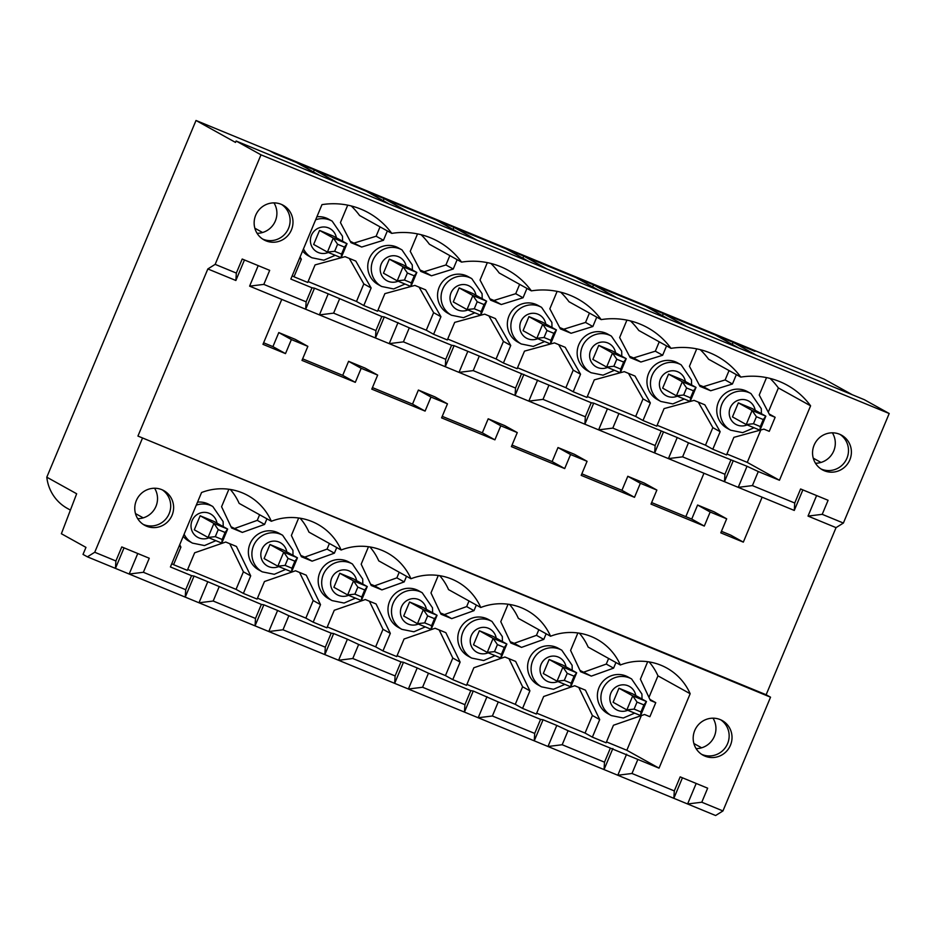 <?xml version="1.0" encoding="UTF-8"?>
<svg xmlns="http://www.w3.org/2000/svg" width="936" height="936" viewBox="0 0 936 936"><rect width="100%" height="100%" fill="white"/><g stroke="black" fill="none" stroke-linecap="round" stroke-linejoin="round"><path stroke-width="1.4" d="M344.471 247.092L347.034 243.699L333.274 236.059L319.539 230.408L333.286 238.036L337.592 244.261L334.655 251.293L341.535 254.112L344.471 247.092L337.592 244.261M319.539 230.408L313.654 244.448L327.413 252.088L333.286 238.036L347.034 243.699L341.16 257.739L327.413 252.088L334.655 251.293M341.535 254.112L341.16 257.739M225.096 532.455L227.659 529.062L213.899 521.422L200.164 515.771L213.923 523.411L218.228 529.636L215.292 536.656L222.16 539.487L225.096 532.455L218.228 529.636M200.164 515.771L194.29 529.811L208.049 537.451L213.923 523.411L227.659 529.062L221.785 543.102L208.049 537.451L215.292 536.656M222.16 539.487L221.785 543.102M763.273 419.55L765.835 416.157L752.076 408.517L738.34 402.854L752.099 410.495L756.405 416.719L753.468 423.739L760.336 426.57L763.273 419.55L756.405 416.719M738.34 402.854L732.467 416.906L746.226 424.534L752.099 410.495L765.835 416.157L759.962 430.197L746.226 424.534L753.468 423.739M760.336 426.57L759.962 430.197M640.961 711.933L640.587 715.56L626.851 709.909L613.092 702.269L618.965 688.217L632.713 693.88L646.46 701.52L643.898 704.913L637.03 702.082L634.093 709.102L640.961 711.933L643.898 704.913M634.093 709.102L626.851 709.909L632.724 695.857L646.46 701.52L640.587 715.56M618.965 688.217L632.724 695.857L637.03 702.082M414.274 275.839L416.836 272.446L403.077 264.806L389.329 259.143L403.088 266.783L407.394 273.008L404.457 280.028L411.325 282.859L414.274 275.839L407.394 273.008M389.329 259.143L383.456 273.183L397.215 280.823L403.088 266.783L416.836 272.446L410.951 286.486L397.215 280.823L404.457 280.028M411.325 282.859L410.951 286.486M294.899 561.202L297.461 557.809L283.702 550.169L269.966 544.506L283.725 552.146L288.031 558.371L285.094 565.391L291.962 568.222L294.899 561.202L288.031 558.371M269.966 544.506L264.092 558.558L277.84 566.186L283.725 552.146L297.461 557.809L291.587 571.849L277.84 566.186L285.094 565.391M291.962 568.222L291.587 571.849M484.064 304.586L486.626 301.181L472.879 293.541L459.131 287.89L472.891 295.53L477.196 301.755L474.26 308.775L481.127 311.606L484.064 304.586L477.196 301.755M459.131 287.89L453.258 301.93L467.017 309.57L472.891 295.53L486.626 301.181L480.753 315.233L467.017 309.57L474.26 308.775M481.127 311.606L480.753 315.233M364.701 589.949L367.263 586.544L353.504 578.904L339.768 573.253L353.515 580.893L357.833 587.118L354.896 594.138L361.764 596.969L364.701 589.949L357.833 587.118M339.768 573.253L333.895 587.293L347.642 594.933L353.515 580.893L367.263 586.544L361.39 600.596L347.642 594.933L354.896 594.138M361.764 596.969L361.39 600.596M553.866 333.321L556.429 329.928L542.681 322.288L528.934 316.625L542.693 324.265L546.998 330.49L544.062 337.51L550.93 340.341L553.866 333.321L546.998 330.49M528.934 316.625L523.06 330.677L536.819 338.317L542.693 324.265L556.429 329.928L550.555 343.968L536.819 338.317L544.062 337.51M550.93 340.341L550.555 343.968M434.503 618.684L437.065 615.291L423.306 607.651L409.57 602L423.318 609.628L427.635 615.853L424.687 622.885L431.566 625.704L434.503 618.684L427.635 615.853M409.57 602L403.697 616.04L417.444 623.68L423.318 609.628L437.065 615.291L431.192 629.331L417.444 623.68L424.687 622.885M431.566 625.704L431.192 629.331M623.668 362.068L626.231 358.663L612.483 351.035L598.736 345.372L612.495 353.012L616.801 359.237L613.864 366.257L620.732 369.088L623.668 362.068L616.801 359.237M598.736 345.372L592.862 359.412L606.622 367.052L612.495 353.012L626.231 358.663L620.357 372.715L606.622 367.052L613.864 366.257M620.732 369.088L620.357 372.715M504.305 647.431L506.867 644.038L493.108 636.398L479.372 630.735L493.12 638.375L497.425 644.6L494.489 651.62L501.368 654.451L504.305 647.431L497.425 644.6M479.372 630.735L473.487 644.775L487.246 652.415L493.12 638.375L506.867 644.038L500.994 658.078L487.246 652.415L494.489 651.62M501.368 654.451L500.994 658.078M693.471 390.803L696.033 387.41L682.274 379.77L668.538 374.119L682.297 381.748L686.603 387.984L683.666 395.004L690.534 397.835L693.471 390.803L686.603 387.984M668.538 374.119L662.665 388.159L676.424 395.799L682.297 381.748L696.033 387.41L690.16 401.45L676.424 395.799L683.666 395.004M690.534 397.835L690.16 401.45M574.107 676.178L576.67 672.773L562.91 665.133L549.163 659.482L562.922 667.122L567.228 673.347L564.291 680.367L571.171 683.198L574.107 676.178L567.228 673.347M549.163 659.482L543.289 673.522L557.049 681.162L562.922 667.122L576.67 672.773L570.784 686.825L557.049 681.162L564.291 680.367M571.171 683.198L570.784 686.825M688.486 442.81L677.231 437.533L668.421 458.605L682.613 456.85L688.486 442.81L747.033 466.28L758.289 471.545L752.415 485.597L794.734 503.018L800.608 488.978L828.091 500.292L822.217 514.332L808.025 516.087L836.047 527.635L843.383 523.048L889.2 413.513L260.992 154.826L236.118 141.008L864.326 399.695L889.2 413.513M822.217 514.332L843.383 523.048M816.613 495.565L808.025 516.087M758.289 471.545L779.454 480.262L810.588 405.826A75.5 73.651 119 0 0 787.328 385.258A75.5 73.651 119 0 0 740.785 377.091A75.5 73.651 119 0 0 717.526 356.511A75.5 73.651 119 0 0 670.983 348.344A75.5 73.651 119 0 0 647.724 327.764A75.5 73.651 119 0 0 601.181 319.609A75.5 73.651 119 0 0 577.921 299.029A75.5 73.651 119 0 0 531.379 290.862A75.5 73.651 119 0 0 508.119 270.282A75.5 73.651 119 0 0 461.577 262.115A75.5 73.651 119 0 0 438.317 241.535A75.5 73.651 119 0 0 391.774 233.38A75.5 73.651 119 0 0 368.515 212.8A75.5 73.651 119 0 0 321.984 204.633L290.839 279.068L312.004 287.773L306.13 301.825L263.812 284.392L269.685 270.352L242.202 259.038L236.328 273.078L215.163 264.361L260.992 154.826M265.929 240.821A19.796 19.317 119 0 0 290.967 230.946A19.796 19.317 119 0 0 281.198 204.305A19.796 19.317 119 0 0 256.171 214.18A19.796 19.317 119 0 0 265.929 240.821M824.335 470.761A19.796 19.317 119 0 0 849.373 460.875A19.796 19.317 119 0 0 839.615 434.245A19.796 19.317 119 0 0 814.577 444.12A19.796 19.317 119 0 0 824.335 470.761M682.438 777.793L673.85 798.326L674.306 790.908L680.179 776.868L707.663 788.182L701.789 802.222L687.597 803.977L715.619 815.525L722.955 810.939L770.539 697.191L137.931 436.071L207.839 268.948L215.163 264.361M612.858 748.519L604.048 769.579L547.993 746.495L562.185 744.74L568.058 730.7L637.861 759.435L631.987 773.487L674.306 790.908M631.987 773.487L617.795 775.242L687.597 803.977L696.185 783.455M562.185 744.74L604.504 762.173L604.048 769.579L617.795 775.242L626.605 754.17M568.058 730.7L556.803 725.435L547.993 746.495L87.411 556.838L83.023 554.404L85.96 547.385L61.378 533.731L76.658 493.763L46.8 477.185A41.98 40.962 -61 0 0 67.369 508.412L70.411 510.097M701.789 802.222L722.955 810.939M230.314 489.458A56.733 55.341 119 0 1 239.16 503.392L271.346 521.27A56.733 55.341 119 0 0 247.981 495.577A56.733 55.341 119 0 0 201.556 492.523L170.41 566.959L191.576 575.675L185.702 589.715L143.383 572.282L149.257 558.242L121.774 546.928L115.9 560.968L94.735 552.252L142.319 438.504M271.346 521.27A56.733 55.341 -61 0 1 317.784 524.324A56.733 55.341 -61 0 1 341.149 550.005A56.733 55.341 -61 0 1 387.586 553.059A56.733 55.341 -61 0 1 410.951 578.752A56.733 55.341 -61 0 1 457.388 581.806A56.733 55.341 -61 0 1 480.753 607.499A56.733 55.341 -61 0 1 527.19 610.541A56.733 55.341 -61 0 1 550.555 636.234A56.733 55.341 -61 0 1 596.981 639.288A56.733 55.341 -61 0 1 620.357 664.981A56.733 55.341 119 0 1 666.783 668.035A56.733 55.341 119 0 1 690.16 693.728L659.026 768.152L637.861 759.435M172.06 515.28A19.796 19.317 119 0 0 161.834 489.668A19.796 19.317 119 0 0 136.796 499.543A19.796 19.317 119 0 0 144.589 525.236A19.796 19.317 119 0 0 172.06 515.28M730.466 745.22A19.796 19.317 119 0 0 720.24 719.608A19.796 19.317 119 0 0 695.202 729.483A19.796 19.317 119 0 0 702.995 755.177A19.796 19.317 119 0 0 730.466 745.22M802.866 489.902L794.278 510.436L794.734 503.018M244.46 259.962L235.872 280.496L236.328 273.078M235.872 280.496L207.839 268.948M263.812 284.392L249.608 286.147L375.476 337.978L375.933 330.56L333.614 313.139L319.41 314.894L328.22 293.822L381.806 316.52L375.933 330.56M124.032 547.852L115.444 568.386L115.9 560.968M94.735 552.252L87.411 556.838M255.505 618.45L255.048 625.868L263.858 604.808L261.378 604.41L255.505 618.45L213.186 601.029L198.982 602.784L207.792 581.724L261.378 604.41M236.118 141.008L235.521 142.412L196.01 120.475L824.218 379.162L852.263 394.723M196.01 120.475L46.8 477.185M677.231 437.533L607.429 408.798L598.619 429.858L654.673 452.942L655.13 445.536L612.811 428.103L598.619 429.858L528.817 401.123L543.009 399.368L585.339 416.789L584.871 424.207L593.693 403.135L591.213 402.749L585.339 416.789M219.059 586.989L213.186 601.029M339.487 299.099L333.614 313.139M312.004 287.773L314.484 288.171L305.674 309.231L306.13 301.825M331.18 633.157L288.861 615.724L282.988 629.776L325.307 647.197L324.85 654.615L333.661 633.543L331.18 633.157L325.307 647.197M302.632 358.851L342.716 375.359L355.306 382.344L361.179 368.304L377.664 375.09L371.791 389.142L425.096 411.091L430.981 397.051L447.466 403.837L441.593 417.877L494.898 439.838L500.783 425.786L517.269 432.584L511.395 446.624L564.7 468.573L570.574 454.533L587.071 461.319L581.197 475.371L634.503 497.32L640.376 483.28L656.873 490.066L651 504.106L704.305 526.067L710.178 512.015L726.675 518.813L720.79 532.853L743.324 542.131L762.126 497.191L738.223 487.352L752.415 485.597M281.759 299.391L262.969 344.331L285.503 353.609L291.377 339.569L307.862 346.355L301.989 360.395L355.306 382.344M403.416 341.874L445.735 359.307L445.279 366.713L389.212 343.629L403.416 341.874L409.289 327.834L451.608 345.267L445.735 359.307M794.278 510.436L762.126 497.191M726.921 454.007L747.256 462.384L760.816 429.975M747.256 462.384L779.454 480.262M768.257 412.191L778.389 387.949L810.588 405.826M587.317 396.525L635.684 416.438L642.997 420.51L656.744 426.161L664.08 408.611L694.102 400.386L704.82 404.808L720.147 431.695L712.799 449.245L726.547 454.908L733.882 437.346L763.905 429.133L769.263 431.344L775.137 417.292L769.205 414.005M591.213 402.749L467.825 351.316L459.014 372.376L515.081 395.46L515.537 388.054L473.218 370.621L459.014 372.376L445.279 366.713L454.089 345.653L451.608 345.267M288.861 615.724L277.594 610.459L268.784 631.531L282.988 629.776M400.982 661.892L358.663 644.471L352.79 658.511L395.109 675.944L394.653 683.35L403.463 662.29L400.982 661.892L395.109 675.944M372.434 387.598L412.519 404.106L425.096 411.091M521.41 374.002L515.537 388.054M479.092 356.581L473.218 370.621M358.663 644.471L347.396 639.206L338.586 660.266L352.79 658.511M470.785 690.639L428.466 673.218L422.581 687.258L464.911 704.679L464.443 712.097L473.265 691.025L470.785 690.639L464.911 704.679M442.237 416.344L482.321 432.841L494.898 439.838M548.894 385.316L543.009 399.368M682.613 456.85L724.932 474.271L724.476 481.689L738.223 487.352L747.033 466.28M663.495 431.882L654.673 452.942L668.421 458.605L724.476 481.689L733.286 460.629M428.466 673.218L417.199 667.941L408.388 689.013L422.581 687.258M610.377 748.121L604.504 762.173M512.039 445.08L552.123 461.588L564.7 468.573M730.805 460.231L724.932 474.271M712.799 449.245L705.487 445.185L657.119 425.272M642.997 420.51L650.345 402.948L635.017 376.061L624.3 371.65L594.29 379.864L586.942 397.426L573.206 391.763L565.882 387.703L573.23 370.141L558.687 344.623M517.514 367.778L565.882 387.703M573.206 391.763L580.542 374.213L565.215 347.315L554.498 342.904L524.488 351.129L517.14 368.679L503.404 363.016L496.08 358.956L503.428 341.406L488.885 315.888M447.712 339.043L496.08 358.956M503.404 363.016L510.74 345.466L495.413 318.579L484.696 314.157L454.685 322.382L447.338 339.932L433.602 334.281L426.278 330.209L433.625 312.659L419.082 287.141M377.91 310.296L426.278 330.209M433.602 334.281L440.938 316.719L425.611 289.832L414.894 285.421L384.883 293.635L377.536 311.197L363.8 305.534L356.476 301.474L363.823 283.912L349.28 258.394M308.108 281.549L356.476 301.474M300.07 257.014L301.345 259.237L293.998 276.787L307.733 282.45L315.081 264.9L345.091 256.675L355.809 261.085L371.136 287.984L363.823 283.912M293.998 276.787L292.207 275.804M314.484 288.171L328.22 293.822M409.289 327.834L384.286 316.906L381.806 316.52M467.825 351.316L454.089 345.653M607.429 408.798L593.693 403.135M540.587 719.386L498.256 701.953L492.383 715.993L534.702 733.426L534.245 740.844L543.067 719.772L540.587 719.386L534.702 733.426M770.539 697.191L766.139 694.746L836.047 527.635M258.196 265.625L249.608 286.147M766.139 694.746L137.931 436.071M143.383 572.282L129.18 574.037L137.767 553.515M191.576 575.675L194.056 576.061L185.246 597.121L185.702 589.715M277.594 610.459L263.858 604.808M556.803 725.435L543.067 719.772M606.493 741.897L626.827 750.274L659.026 768.152M466.888 684.415L515.256 704.34L522.569 708.4L536.316 714.051L543.664 696.501L574.727 685.749L585.445 690.171L599.719 719.585L592.371 737.135L606.118 742.798L613.454 725.248L644.53 714.496L649.888 716.707L655.762 702.655L650.403 700.456L640.388 679.173L647.689 661.705M592.371 737.135L585.058 733.075L536.691 713.162M522.569 708.4L529.916 690.838L515.642 661.424L504.925 657.013L473.862 667.754L466.514 685.316L452.778 679.653L445.454 675.593L452.802 658.043L439.159 629.928M397.086 655.68L445.454 675.593M452.778 679.653L460.114 662.103L445.84 632.678L435.123 628.267L404.06 639.019L396.712 656.569L382.976 650.918L375.652 646.846L383 629.296L369.369 601.193M327.284 626.933L375.652 646.846M382.976 650.918L390.312 633.356L376.05 603.942L365.332 599.531L334.257 610.272L326.91 627.822L313.174 622.171L305.85 618.111L313.197 600.549L299.567 572.446M257.482 598.186L305.85 618.111M313.174 622.171L320.51 604.621L306.248 575.195L295.53 570.784L264.455 581.525L257.107 599.087L243.372 593.424L236.047 589.364L243.395 571.814L229.765 543.699M187.68 569.451L236.047 589.364M179.724 544.693L180.917 547.127L173.569 564.689L187.305 570.34L194.653 552.79L225.728 542.038L236.445 546.46L250.708 575.874L243.395 571.814M173.569 564.689L171.779 563.694M194.056 576.061L207.792 581.724M347.396 639.206L333.661 633.543M417.199 667.941L403.463 662.29M498.256 701.953L473.265 691.025M300.117 518.205A56.733 55.341 -61 0 1 308.962 532.139L341.149 550.005M234.994 528.349L257.271 520.357L264.584 524.429L242.319 532.409L230.981 526.699M257.271 520.357L259.611 514.753M264.584 524.429L266.935 518.813M561.799 650.216L558.289 648.262A20.943 20.428 119 0 0 529.238 658.792A20.943 20.428 119 0 0 537.966 684.871L541.476 686.825A20.943 20.428 -61 0 1 532.748 660.734A20.943 20.428 -61 0 1 561.799 650.216L572.118 665.297L572.224 670.316M491.997 621.469L488.487 619.515A20.943 20.428 119 0 0 459.436 630.045A20.943 20.428 119 0 0 468.164 656.136L471.674 658.078A20.943 20.428 -61 0 1 462.946 631.999A20.943 20.428 -61 0 1 491.997 621.469L502.316 636.562L502.421 641.569M422.195 592.722L418.685 590.78A20.943 20.428 119 0 0 389.633 601.298A20.943 20.428 119 0 0 398.362 627.389L401.872 629.343A20.943 20.428 -61 0 1 393.143 603.252A20.943 20.428 -61 0 1 422.195 592.722L432.514 607.815L432.619 612.823M352.404 563.987L348.882 562.033A20.943 20.428 119 0 0 319.831 572.563A20.943 20.428 119 0 0 328.559 598.642L332.069 600.596A20.943 20.428 -61 0 1 323.341 574.505A20.943 20.428 -61 0 1 352.404 563.987L362.712 579.068L362.817 584.087M282.602 535.24L279.08 533.298A20.943 20.428 119 0 0 250.029 543.816A20.943 20.428 119 0 0 258.757 569.907L262.267 571.849A20.943 20.428 -61 0 1 253.539 545.77A20.943 20.428 -61 0 1 282.602 535.24L292.921 550.333L293.015 555.34M196.267 505.147A20.943 20.428 -61 0 1 212.8 506.505L209.29 504.551A20.943 20.428 119 0 0 197.531 502.141M183.21 536.363A20.943 20.428 119 0 0 188.955 541.16L192.465 543.114A20.943 20.428 -61 0 1 184.111 534.21M243.372 593.424L250.708 575.874M615.935 662.524L613.595 668.14L591.318 676.12L580.601 671.709L570.586 650.426L577.886 632.958M508.084 604.223L500.783 621.679L510.799 642.973L521.516 647.384L543.793 639.393L546.133 633.777M438.282 575.476L430.981 592.944L441.008 614.227L451.725 618.637L473.99 610.646L476.33 605.042M368.48 546.741L361.179 564.197L371.206 585.48L381.923 589.891L404.188 581.911L406.528 576.295M298.678 517.994L291.377 535.462L301.404 556.745L312.121 561.155L334.386 553.164L336.738 547.56M242.319 532.409L231.601 527.998L221.575 506.715L228.887 489.247M631.601 678.951L628.091 677.009A20.943 20.428 119 0 0 599.028 687.527A20.943 20.428 119 0 0 607.768 713.618L611.278 715.56A20.943 20.428 -61 0 1 602.55 689.481A20.943 20.428 -61 0 1 631.601 678.951L641.92 694.044L642.026 699.052M300.784 555.434L304.797 557.095L327.073 549.104L329.413 543.488M369.919 546.952A56.733 55.341 -61 0 1 378.764 560.875L410.951 578.752M439.721 575.687A56.733 55.341 -61 0 1 448.566 589.621L480.753 607.499M509.523 604.434A56.733 55.341 -61 0 1 518.357 618.357L550.555 636.234M440.388 612.928L444.401 614.578L466.666 606.587L469.018 600.982M473.99 610.646L466.666 606.587M510.19 641.663L514.203 643.313L536.468 635.333L538.82 629.717M579.325 633.181A56.733 55.341 -61 0 1 588.159 647.104L620.357 664.981M648.952 697.378L657.961 675.85L690.16 693.728M657.961 675.85A56.733 55.341 119 0 0 649.116 661.916M626.827 750.274L641.335 715.607M655.762 702.655L649.912 699.414M599.719 719.585L592.406 715.525L585.058 733.075M578.764 687.422L592.406 715.525M591.318 676.12L579.992 670.41M613.595 668.14L606.271 664.069L584.005 672.06M608.622 658.464L606.271 664.069M285.503 353.609L272.914 346.624L278.788 332.572L295.273 339.37L307.862 346.355M278.788 332.572L291.377 339.569M616.894 297.812L593.529 284.836L645.477 306.224L668.83 319.199M547.092 269.065L523.727 256.101L575.675 277.477L599.028 290.452M477.29 240.318L453.937 227.354L505.873 248.742L529.226 261.706M407.488 211.583L384.134 198.607L436.071 219.995L459.424 232.97M337.685 182.836L314.332 169.872L366.269 191.26L389.622 204.224M732.268 344.401L733.134 342.319L754.978 351.316L750.298 348.719L754.978 351.316L274.622 153.516L269.931 150.918L296.466 162.513L319.82 175.477M733.134 342.319L756.487 355.294M738.633 347.935L715.268 334.971L663.332 313.583L686.696 326.547M313.455 171.943L314.332 169.872M315.643 219.784A20.943 20.428 -61 0 1 332.163 221.13L328.653 219.188A20.943 20.428 119 0 0 316.894 216.778M302.585 251A20.943 20.428 119 0 0 308.33 255.797L311.84 257.751A20.943 20.428 -61 0 1 303.486 248.847M681.174 364.853L677.664 362.899A20.943 20.428 119 0 0 649.093 372.341A20.943 20.428 119 0 0 657.329 399.508L660.839 401.462A20.943 20.428 -61 0 1 652.603 374.295A20.943 20.428 -61 0 1 681.174 364.853L691.493 379.934L691.599 384.942M611.372 336.106L607.862 334.152A20.943 20.428 119 0 0 579.29 343.594A20.943 20.428 119 0 0 587.527 370.761L591.037 372.715A20.943 20.428 -61 0 1 582.8 345.548A20.943 20.428 -61 0 1 611.372 336.106L621.691 351.187L621.797 356.206M541.57 307.359L538.06 305.417A20.943 20.428 119 0 0 509.488 314.859A20.943 20.428 119 0 0 517.725 342.026L521.247 343.968A20.943 20.428 -61 0 1 512.998 316.801A20.943 20.428 -61 0 1 541.57 307.359L551.889 322.452L551.994 327.46M471.767 278.624L468.257 276.67A20.943 20.428 119 0 0 439.686 286.112A20.943 20.428 119 0 0 447.923 313.279L451.445 315.233A20.943 20.428 -61 0 1 443.196 288.066A20.943 20.428 -61 0 1 471.767 278.624L482.087 293.705L482.192 298.724M401.965 249.877L398.455 247.923A20.943 20.428 119 0 0 369.884 257.377A20.943 20.428 119 0 0 378.132 284.544L381.642 286.486A20.943 20.428 -61 0 1 373.394 259.319A20.943 20.428 -61 0 1 401.965 249.877L412.285 264.97L412.39 269.977M363.8 305.534L371.136 287.984M775.137 417.292L769.778 415.093L759.248 395.027L766.525 377.606M736.363 374.634L732.443 383.994L710.693 390.757L699.976 386.346L689.446 366.28L696.723 348.871M626.921 320.124L619.644 337.545L630.174 357.599L640.891 362.021L662.653 355.247L666.561 345.887M557.131 291.377L549.841 308.798L560.371 328.864L571.089 333.274L592.851 326.512L596.759 317.152M487.328 262.642L480.039 280.051L490.569 300.117L501.286 304.528L523.048 297.765L526.956 288.405M417.526 233.895L410.237 251.316L420.767 271.381L431.484 275.792L453.246 269.018L457.154 259.658M347.724 205.148L340.435 222.569L350.965 242.635L361.682 247.046L383.444 240.283L387.364 230.923M750.976 393.588L747.466 391.646A20.943 20.428 119 0 0 718.895 401.088A20.943 20.428 119 0 0 727.132 428.255L730.642 430.197A20.943 20.428 -61 0 1 722.405 403.03A20.943 20.428 -61 0 1 750.976 393.588L761.296 408.681L761.401 413.689M361.682 247.046L350.263 241.289M301.345 259.237L299.555 258.242M351.257 205.955A75.5 73.651 119 0 1 359.588 215.502L391.774 233.38M698.279 402.117L712.834 427.635L705.487 445.185M729.05 370.574L725.131 379.934L703.381 386.697L699.274 385.012M740.785 377.091L708.587 359.213A75.5 73.651 119 0 0 700.257 349.666M180.917 547.127L179.127 546.133M537.627 380.051L528.817 401.123L515.081 395.46L523.891 374.4M398.022 322.569L389.212 343.629L375.476 337.978L384.286 316.906M272.914 346.624L263.613 342.787M342.716 375.359L348.59 361.319L365.075 368.105L377.664 375.09M412.519 404.106L418.392 390.055L434.877 396.852L447.466 403.837M482.321 432.841L488.194 418.801L504.68 425.587L517.269 432.584M552.123 461.588L557.996 447.548L574.482 454.334L587.071 461.319M656.873 490.066L644.284 483.081L627.799 476.284L621.925 490.335L581.841 473.827M726.675 518.813L714.086 511.816L697.601 505.03L691.727 519.07L651.643 502.573M743.324 542.131L730.747 535.146L721.445 531.309M420.065 270.036L424.172 271.721L445.922 264.958L449.842 255.598M461.577 262.115L429.39 244.237A75.5 73.651 119 0 0 421.06 234.702M621.925 490.335L634.503 497.32M662.466 315.666L663.332 313.583M720.72 719.807A19.796 19.317 -61 0 1 701.567 754.299A19.796 19.317 -61 0 0 720.72 719.807M383.257 200.69L384.134 198.607M778.389 387.949A75.5 73.651 119 0 0 770.059 378.413M453.059 229.437L453.937 227.354M522.861 258.172L523.727 256.101M487.001 696.688L478.191 717.748L492.383 715.993M281.678 204.504A19.796 19.317 -61 0 1 262.525 238.996A19.796 19.317 -61 0 0 281.678 204.504M162.302 489.867A19.796 19.317 -61 0 1 143.161 524.359A19.796 19.317 -61 0 0 162.302 489.867M262.583 232.502L254.838 228.208M143.208 517.865L135.474 513.571M627.799 476.284L640.376 483.28M661.015 431.484L655.13 445.536M543.793 639.393L536.468 635.333M521.516 647.384L514.203 643.313M529.916 690.838L522.604 686.778L508.962 658.675M515.256 704.34L522.604 686.778M662.653 355.247L655.329 351.187L659.248 341.827M640.891 362.021L633.578 357.95L655.329 351.187M650.345 402.948L643.032 398.888L628.477 373.37M635.684 416.438L643.032 398.888M630.466 320.919A75.5 73.651 119 0 1 638.785 330.466L670.983 348.344M557.996 447.548L570.574 454.533M618.684 414.063L612.811 428.103M592.663 286.919L593.529 284.836M451.725 618.637L444.401 614.578M460.114 662.103L452.802 658.043M629.472 356.265L633.578 357.95M592.851 326.512L585.526 322.44L589.446 313.08M571.089 333.274L563.776 329.215L585.526 322.44M580.542 374.213L573.23 370.141M560.664 292.184A75.5 73.651 119 0 1 568.994 301.731L601.181 319.609M488.194 418.801L500.783 425.786M404.188 581.911L396.864 577.851L399.216 572.235M381.923 589.891L374.599 585.831L396.864 577.851M390.312 633.356L383 629.296M370.586 584.181L374.599 585.831M559.669 327.518L563.776 329.215M523.048 297.765L515.724 293.705L519.644 284.345M501.286 304.528L493.974 300.468L515.724 293.705M510.74 345.466L503.428 341.406M490.862 263.437A75.5 73.651 119 0 1 499.192 272.984L531.379 290.862M418.392 390.055L430.981 397.051M334.386 553.164L327.073 549.104M312.121 561.155L304.797 557.095M320.51 604.621L313.197 600.549M489.867 298.783L493.974 300.468M453.246 269.018L445.922 264.958M431.484 275.792L424.172 271.721M440.938 316.719L433.625 312.659M348.59 361.319L361.179 368.304M383.444 240.283L376.132 236.223L380.039 226.863M354.37 242.986L376.132 236.223M697.601 505.03L710.178 512.015M691.727 519.07L704.305 526.067M720.147 431.695L712.834 427.635M710.693 390.757L703.381 386.697M732.443 383.994L725.131 379.934M701.614 747.805L693.88 743.512M820.989 462.442L813.255 458.149M840.083 434.444A19.796 19.317 -61 0 1 820.942 468.936A19.796 19.317 -61 0 0 840.083 434.444M137.697 518.673A19.796 19.317 119 0 0 154.592 488.241M696.115 748.613A19.796 19.317 119 0 0 713.01 718.181M815.478 463.25A19.796 19.317 119 0 0 832.373 432.818M257.072 233.31A19.796 19.317 119 0 0 273.967 202.878M703.977 473.242L685.831 516.649M328.314 252.451A13.326 12.999 -61 0 1 310.389 240.365A13.326 12.999 -61 0 1 336.363 237.779M747.115 424.909A13.326 12.999 -61 0 1 729.202 412.823A13.326 12.999 -61 0 1 755.165 410.225M627.752 710.272A13.326 12.999 -61 0 1 610.88 693.12A13.326 12.999 -61 0 1 635.801 695.588M208.939 537.814A13.326 12.999 -61 0 1 192.067 520.662A13.326 12.999 -61 0 1 216.988 523.142M278.741 566.561A13.326 12.999 -61 0 1 261.869 549.409A13.326 12.999 -61 0 1 286.79 551.877M557.95 681.525A13.326 12.999 -61 0 1 541.078 664.385A13.326 12.999 -61 0 1 565.999 666.853M677.313 396.162A13.326 12.999 -61 0 1 659.4 384.088A13.326 12.999 -61 0 1 685.363 381.49M488.147 652.79A13.326 12.999 -61 0 1 471.276 635.638A13.326 12.999 -61 0 1 496.197 638.106M607.511 367.427A13.326 12.999 -61 0 1 589.598 355.341A13.326 12.999 -61 0 1 615.56 352.743M418.345 624.043A13.326 12.999 -61 0 1 401.474 606.891A13.326 12.999 -61 0 1 426.395 609.371M537.709 338.68A13.326 12.999 -61 0 1 519.796 326.594A13.326 12.999 -61 0 1 545.758 323.996M348.543 595.308A13.326 12.999 -61 0 1 331.672 578.155A13.326 12.999 -61 0 1 356.593 580.624M467.906 309.933A13.326 12.999 -61 0 1 449.994 297.859A13.326 12.999 -61 0 1 475.956 295.261M398.116 281.198A13.326 12.999 -61 0 1 380.191 269.112A13.326 12.999 -61 0 1 406.165 266.514M634.667 713.127L623.306 718.006L611.278 715.56M332.163 221.13L342.482 236.223L342.588 241.231M335.228 255.306L323.868 260.196L311.84 257.751M212.8 506.505L223.119 521.586L223.224 526.594M215.865 540.669L204.504 545.559L192.465 543.114M564.864 684.38L553.504 689.27L541.476 686.825M684.239 399.017L672.879 403.907L660.839 401.462M495.062 655.633L483.701 660.523L471.674 658.078M614.437 370.27L603.077 375.16L591.037 372.715M425.26 626.898L413.899 631.777L401.872 629.343M544.635 341.535L533.274 346.414L521.247 343.968M355.458 598.151L344.097 603.041L332.069 600.596M474.833 312.788L463.472 317.678L451.445 315.233M285.655 569.404L274.295 574.294L262.267 571.849M405.031 284.041L393.67 288.931L381.642 286.486M754.042 427.752L742.681 432.643L730.642 430.197"/></g></svg>

